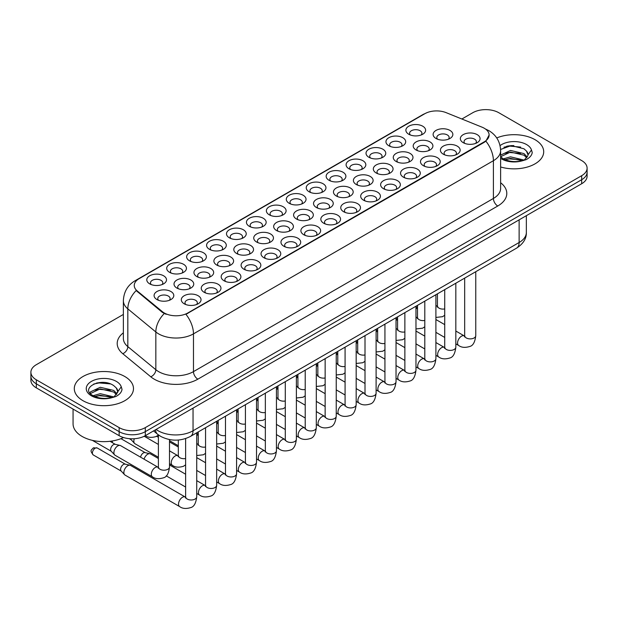 <?xml version="1.0" encoding="UTF-8"?>
<svg xmlns="http://www.w3.org/2000/svg" width="618" height="618" viewBox="0 0 618 618"><rect width="100%" height="100%" fill="white"/><g stroke="black" fill="none" stroke-linecap="round" stroke-linejoin="round"><path stroke-width="0.93" d="M229.394 237.822L229.394 237.822A9.865 5.693 180 0 1 229.394 229.765A9.865 5.693 180 0 1 243.345 229.765A9.865 5.693 180 0 1 243.345 237.822A9.865 5.693 180 0 1 229.394 237.822M241.731 238.579A6.165 3.561 0 0 0 242.534 236.818A6.165 3.561 0 0 0 240.734 234.299A6.165 3.561 0 0 0 234.013 233.527A6.165 3.561 0 0 0 230.205 236.818A6.165 3.561 0 0 0 231.016 238.579M209.463 249.324L209.463 249.324A9.865 5.693 180 0 1 209.463 241.275A9.865 5.693 180 0 1 223.415 241.275A9.865 5.693 180 0 1 223.415 249.324A9.865 5.693 180 0 1 209.463 249.324M221.8 250.081A6.165 3.561 0 0 0 222.604 248.32A6.165 3.561 0 0 0 220.804 245.802A6.165 3.561 0 0 0 214.083 245.029A6.165 3.561 0 0 0 210.274 248.32A6.165 3.561 0 0 0 211.086 250.081M189.533 260.835L189.533 260.835A9.865 5.693 180 0 1 189.533 252.777A9.865 5.693 180 0 1 203.484 252.777A9.865 5.693 180 0 1 203.484 260.835A9.865 5.693 180 0 1 189.533 260.835M201.87 261.592A6.165 3.561 0 0 0 202.673 259.83A6.165 3.561 0 0 0 200.865 257.312A6.165 3.561 0 0 0 194.152 256.54A6.165 3.561 0 0 0 190.344 259.83A6.165 3.561 0 0 0 191.155 261.592M249.324 226.312L249.324 226.312A9.865 5.693 180 0 1 249.324 218.262A9.865 5.693 180 0 1 263.276 218.262A9.865 5.693 180 0 1 263.276 226.312A9.865 5.693 180 0 1 249.324 226.312M261.661 227.069A6.165 3.561 0 0 0 262.465 225.307A6.165 3.561 0 0 0 260.665 222.789A6.165 3.561 0 0 0 253.944 222.016A6.165 3.561 0 0 0 250.136 225.307A6.165 3.561 0 0 0 250.947 227.069M269.263 214.809L269.263 214.809A9.865 5.693 180 0 1 269.263 206.752A9.865 5.693 180 0 1 283.206 206.752A9.865 5.693 180 0 1 283.206 214.809A9.865 5.693 180 0 1 269.263 214.809M281.592 215.558A6.165 3.561 0 0 0 282.403 213.797A6.165 3.561 0 0 0 280.595 211.286A6.165 3.561 0 0 0 273.874 210.514A6.165 3.561 0 0 0 270.066 213.797A6.165 3.561 0 0 0 270.877 215.558M169.602 272.345L169.602 272.345A9.865 5.693 180 0 1 169.602 264.288A9.865 5.693 180 0 1 183.554 264.288A9.865 5.693 180 0 1 183.554 272.345A9.865 5.693 180 0 1 169.602 272.345M181.931 273.094A6.165 3.561 0 0 0 182.743 271.333A6.165 3.561 0 0 0 180.935 268.822A6.165 3.561 0 0 0 174.222 268.05A6.165 3.561 0 0 0 170.413 271.333A6.165 3.561 0 0 0 171.217 273.094M289.193 203.299L289.193 203.299A9.865 5.693 180 0 1 289.193 195.242A9.865 5.693 180 0 1 303.144 195.242A9.865 5.693 180 0 1 303.144 203.299A9.865 5.693 180 0 1 289.193 203.299M301.522 204.056A6.165 3.561 0 0 0 302.333 202.295A6.165 3.561 0 0 0 300.526 199.776A6.165 3.561 0 0 0 293.805 199.004A6.165 3.561 0 0 0 290.004 202.295A6.165 3.561 0 0 0 290.808 204.056M309.124 191.789L309.124 191.789A9.865 5.693 180 0 1 309.124 183.739A9.865 5.693 180 0 1 323.075 183.739A9.865 5.693 180 0 1 323.075 191.789A9.865 5.693 180 0 1 309.124 191.789M321.453 192.546A6.165 3.561 0 0 0 322.264 190.784A6.165 3.561 0 0 0 320.456 188.266A6.165 3.561 0 0 0 313.735 187.493A6.165 3.561 0 0 0 309.935 190.784A6.165 3.561 0 0 0 310.738 192.546M329.054 180.286L329.054 180.286A9.865 5.693 180 0 1 329.054 172.229A9.865 5.693 180 0 1 343.005 172.229A9.865 5.693 180 0 1 343.005 180.286A9.865 5.693 180 0 1 329.054 180.286M341.383 181.043A6.165 3.561 0 0 0 342.194 179.274A6.165 3.561 0 0 0 340.387 176.763A6.165 3.561 0 0 0 333.666 175.991A6.165 3.561 0 0 0 329.865 179.274A6.165 3.561 0 0 0 330.669 181.043M348.985 168.776L348.985 168.776A9.865 5.693 180 0 1 348.985 160.726A9.865 5.693 180 0 1 362.936 160.726A9.865 5.693 180 0 1 362.936 168.776A9.865 5.693 180 0 1 348.985 168.776M361.314 169.533A6.165 3.561 0 0 0 362.125 167.772A6.165 3.561 0 0 0 360.317 165.253A6.165 3.561 0 0 0 353.604 164.481A6.165 3.561 0 0 0 349.796 167.772A6.165 3.561 0 0 0 350.599 169.533M368.915 157.273L368.915 157.273A9.865 5.693 180 0 1 368.915 149.216A9.865 5.693 180 0 1 382.866 149.216A9.865 5.693 180 0 1 382.866 157.273A9.865 5.693 180 0 1 368.915 157.273M381.252 158.023A6.165 3.561 0 0 0 382.055 156.261A6.165 3.561 0 0 0 380.248 153.743A6.165 3.561 0 0 0 373.535 152.978A6.165 3.561 0 0 0 369.726 156.261A6.165 3.561 0 0 0 370.537 158.023M388.846 145.763L388.846 145.763A9.865 5.693 180 0 1 388.846 137.706A9.865 5.693 180 0 1 402.797 137.706A9.865 5.693 180 0 1 402.797 145.763A9.865 5.693 180 0 1 388.846 145.763M401.182 146.52A6.165 3.561 0 0 0 401.986 144.759A6.165 3.561 0 0 0 400.178 142.24A6.165 3.561 0 0 0 393.465 141.468A6.165 3.561 0 0 0 389.657 144.759A6.165 3.561 0 0 0 390.468 146.52M408.776 134.253L408.776 134.253A9.865 5.693 180 0 1 408.776 126.203A9.865 5.693 180 0 1 422.727 126.203A9.865 5.693 180 0 1 422.727 134.253A9.865 5.693 180 0 1 408.776 134.253M421.113 135.01A6.165 3.561 0 0 0 421.916 133.249A6.165 3.561 0 0 0 420.116 130.73A6.165 3.561 0 0 0 413.396 129.958A6.165 3.561 0 0 0 409.587 133.249A6.165 3.561 0 0 0 410.398 135.01M149.672 283.847L149.672 283.847A9.865 5.693 180 0 1 149.672 275.798A9.865 5.693 180 0 1 163.623 275.798A9.865 5.693 180 0 1 163.623 283.847A9.865 5.693 180 0 1 149.672 283.847M162.001 284.604A6.165 3.561 0 0 0 162.812 282.843A6.165 3.561 0 0 0 161.004 280.325A6.165 3.561 0 0 0 154.284 279.552A6.165 3.561 0 0 0 150.483 282.843A6.165 3.561 0 0 0 151.286 284.604M296.486 219.019L296.486 219.019A9.865 5.693 180 0 1 296.486 210.962A9.865 5.693 180 0 1 310.437 210.962A9.865 5.693 180 0 1 310.437 219.019A9.865 5.693 180 0 1 296.486 219.019M308.822 219.776A6.165 3.561 0 0 0 309.626 218.015A6.165 3.561 0 0 0 307.826 215.497A6.165 3.561 0 0 0 301.105 214.724A6.165 3.561 0 0 0 297.297 218.015A6.165 3.561 0 0 0 298.108 219.776M236.694 253.542L236.694 253.542A9.865 5.693 180 0 1 236.694 245.485A9.865 5.693 180 0 1 250.645 245.485A9.865 5.693 180 0 1 250.645 253.542A9.865 5.693 180 0 1 236.694 253.542M249.023 254.299A6.165 3.561 0 0 0 249.834 252.538A6.165 3.561 0 0 0 248.027 250.02A6.165 3.561 0 0 0 241.314 249.247A6.165 3.561 0 0 0 237.505 252.538A6.165 3.561 0 0 0 238.316 254.299M216.763 265.052A9.865 5.693 180 0 1 216.763 265.045A9.865 5.693 180 0 1 216.763 256.995A9.865 5.693 180 0 1 230.715 256.995A9.865 5.693 180 0 1 230.715 265.045A9.865 5.693 180 0 1 216.763 265.052M229.093 265.802A6.165 3.561 0 0 0 229.904 264.041A6.165 3.561 0 0 0 228.096 261.522A6.165 3.561 0 0 0 221.375 260.75A6.165 3.561 0 0 0 217.575 264.041A6.165 3.561 0 0 0 218.378 265.802M196.833 276.555L196.833 276.555A9.865 5.693 180 0 1 196.833 268.506A9.865 5.693 180 0 1 210.784 268.506A9.865 5.693 180 0 1 210.784 276.555A9.865 5.693 180 0 1 196.833 276.555M209.162 277.312A6.165 3.561 0 0 0 209.973 275.551A6.165 3.561 0 0 0 208.166 273.032A6.165 3.561 0 0 0 201.445 272.26A6.165 3.561 0 0 0 197.644 275.551A6.165 3.561 0 0 0 198.448 277.312M256.624 242.032L256.624 242.032A9.865 5.693 180 0 1 256.624 233.983A9.865 5.693 180 0 1 270.576 233.983A9.865 5.693 180 0 1 270.576 242.032A9.865 5.693 180 0 1 256.624 242.032M268.961 242.789A6.165 3.561 0 0 0 269.765 241.028A6.165 3.561 0 0 0 267.957 238.509A6.165 3.561 0 0 0 261.244 237.737A6.165 3.561 0 0 0 257.436 241.028A6.165 3.561 0 0 0 258.247 242.789M276.555 230.529L276.555 230.529A9.865 5.693 180 0 1 276.555 222.472A9.865 5.693 180 0 1 290.506 222.472A9.865 5.693 180 0 1 290.506 230.529A9.865 5.693 180 0 1 276.555 230.529M288.892 231.279A6.165 3.561 0 0 0 289.695 229.517A6.165 3.561 0 0 0 287.895 227.007A6.165 3.561 0 0 0 281.175 226.234A6.165 3.561 0 0 0 277.366 229.517A6.165 3.561 0 0 0 278.177 231.279M176.903 288.065L176.903 288.065A9.865 5.693 180 0 1 176.903 280.008A9.865 5.693 180 0 1 190.854 280.008A9.865 5.693 180 0 1 190.854 288.065A9.865 5.693 180 0 1 176.903 288.065M189.232 288.815A6.165 3.561 0 0 0 190.043 287.053A6.165 3.561 0 0 0 188.235 284.543A6.165 3.561 0 0 0 181.514 283.77A6.165 3.561 0 0 0 177.714 287.053A6.165 3.561 0 0 0 178.517 288.815M316.416 207.509L316.416 207.509A9.865 5.693 180 0 1 316.416 199.459A9.865 5.693 180 0 1 330.367 199.459A9.865 5.693 180 0 1 330.367 207.509A9.865 5.693 180 0 1 316.416 207.509M328.753 208.266A6.165 3.561 0 0 0 329.556 206.505A6.165 3.561 0 0 0 327.756 203.986A6.165 3.561 0 0 0 321.036 203.214A6.165 3.561 0 0 0 317.227 206.505A6.165 3.561 0 0 0 318.038 208.266M336.354 196.006L336.354 196.006A9.865 5.693 180 0 1 336.354 187.949A9.865 5.693 180 0 1 350.298 187.949A9.865 5.693 180 0 1 350.298 196.006A9.865 5.693 180 0 1 336.354 196.006M348.683 196.763A6.165 3.561 0 0 0 349.494 195.002A6.165 3.561 0 0 0 347.687 192.484A6.165 3.561 0 0 0 340.966 191.711A6.165 3.561 0 0 0 337.158 195.002A6.165 3.561 0 0 0 337.969 196.763M356.285 184.496L356.285 184.496A9.865 5.693 180 0 1 356.285 176.447A9.865 5.693 180 0 1 370.236 176.447A9.865 5.693 180 0 1 370.236 184.496A9.865 5.693 180 0 1 356.285 184.496M368.614 185.253A6.165 3.561 0 0 0 369.425 183.492A6.165 3.561 0 0 0 367.617 180.974A6.165 3.561 0 0 0 360.897 180.201A6.165 3.561 0 0 0 357.096 183.492A6.165 3.561 0 0 0 357.899 185.253M376.215 172.994L376.215 172.994A9.865 5.693 180 0 1 376.215 164.936A9.865 5.693 180 0 1 390.167 164.936A9.865 5.693 180 0 1 390.167 172.994A9.865 5.693 180 0 1 376.215 172.994M388.544 173.743A6.165 3.561 0 0 0 389.355 171.982A6.165 3.561 0 0 0 387.548 169.463A6.165 3.561 0 0 0 380.827 168.699A6.165 3.561 0 0 0 377.026 171.982A6.165 3.561 0 0 0 377.83 173.743M396.146 161.483L396.146 161.483A9.865 5.693 180 0 1 396.146 153.426A9.865 5.693 180 0 1 410.097 153.426A9.865 5.693 180 0 1 410.097 161.483A9.865 5.693 180 0 1 396.146 161.483M408.475 162.24A6.165 3.561 0 0 0 409.286 160.479A6.165 3.561 0 0 0 407.478 157.961A6.165 3.561 0 0 0 400.758 157.188A6.165 3.561 0 0 0 396.957 160.479A6.165 3.561 0 0 0 397.76 162.24M416.076 149.973L416.076 149.973A9.865 5.693 180 0 1 416.076 141.924A9.865 5.693 180 0 1 430.028 141.924A9.865 5.693 180 0 1 430.028 149.973A9.865 5.693 180 0 1 416.076 149.973M428.405 150.73A6.165 3.561 0 0 0 429.216 148.969A6.165 3.561 0 0 0 427.409 146.451A6.165 3.561 0 0 0 420.696 145.678A6.165 3.561 0 0 0 416.887 148.969A6.165 3.561 0 0 0 417.691 150.73M436.007 138.471L436.007 138.471A9.865 5.693 180 0 1 436.007 130.413A9.865 5.693 180 0 1 449.958 130.413A9.865 5.693 180 0 1 449.958 138.471A9.865 5.693 180 0 1 436.007 138.471M448.344 139.228A6.165 3.561 0 0 0 449.147 137.459A6.165 3.561 0 0 0 447.339 134.948A6.165 3.561 0 0 0 440.626 134.176A6.165 3.561 0 0 0 436.818 137.459A6.165 3.561 0 0 0 437.629 139.228M156.972 299.568L156.972 299.568A9.865 5.693 180 0 1 156.972 291.518A9.865 5.693 180 0 1 170.916 291.518A9.865 5.693 180 0 1 170.916 299.568A9.865 5.693 180 0 1 156.972 299.568M169.301 300.325A6.165 3.561 0 0 0 170.112 298.564A6.165 3.561 0 0 0 168.305 296.045A6.165 3.561 0 0 0 161.584 295.273A6.165 3.561 0 0 0 157.775 298.564A6.165 3.561 0 0 0 158.587 300.325M323.716 223.229L323.716 223.229A9.865 5.693 180 0 1 323.716 215.18A9.865 5.693 180 0 1 337.667 215.18A9.865 5.693 180 0 1 337.667 223.229A9.865 5.693 180 0 1 323.716 223.229M336.053 223.986A6.165 3.561 0 0 0 336.856 222.225A6.165 3.561 0 0 0 335.049 219.707A6.165 3.561 0 0 0 328.336 218.934A6.165 3.561 0 0 0 324.527 222.225A6.165 3.561 0 0 0 325.338 223.986M303.786 234.74L303.786 234.74A9.865 5.693 180 0 1 303.786 226.682A9.865 5.693 180 0 1 317.737 226.682A9.865 5.693 180 0 1 317.737 234.74A9.865 5.693 180 0 1 303.786 234.74M316.115 235.497A6.165 3.561 0 0 0 316.926 233.735A6.165 3.561 0 0 0 315.118 231.217A6.165 3.561 0 0 0 308.405 230.444A6.165 3.561 0 0 0 304.597 233.735A6.165 3.561 0 0 0 305.408 235.497M263.925 257.752L263.925 257.752A9.865 5.693 180 0 1 263.925 249.703A9.865 5.693 180 0 1 277.876 249.703A9.865 5.693 180 0 1 277.876 257.752A9.865 5.693 180 0 1 263.925 257.752M276.254 258.509A6.165 3.561 0 0 0 277.065 256.748A6.165 3.561 0 0 0 275.257 254.23A6.165 3.561 0 0 0 268.536 253.457A6.165 3.561 0 0 0 264.736 256.748A6.165 3.561 0 0 0 265.539 258.509M243.994 269.263L243.994 269.263A9.865 5.693 180 0 1 243.994 261.205A9.865 5.693 180 0 1 257.945 261.205A9.865 5.693 180 0 1 257.945 269.263A9.865 5.693 180 0 1 243.994 269.263M256.323 270.02A6.165 3.561 0 0 0 257.134 268.258A6.165 3.561 0 0 0 255.327 265.74A6.165 3.561 0 0 0 248.606 264.967A6.165 3.561 0 0 0 244.805 268.258A6.165 3.561 0 0 0 245.609 270.02M224.064 280.773L224.064 280.773A9.865 5.693 180 0 1 224.064 272.716A9.865 5.693 180 0 1 238.007 272.716A9.865 5.693 180 0 1 238.007 280.773A9.865 5.693 180 0 1 224.064 280.773M236.393 281.522A6.165 3.561 0 0 0 237.204 279.761A6.165 3.561 0 0 0 235.396 277.243A6.165 3.561 0 0 0 228.675 276.478A6.165 3.561 0 0 0 224.867 279.761A6.165 3.561 0 0 0 225.678 281.522M204.133 292.275L204.133 292.275A9.865 5.693 180 0 1 204.133 284.226A9.865 5.693 180 0 1 218.077 284.226A9.865 5.693 180 0 1 218.077 292.275A9.865 5.693 180 0 1 204.133 292.275M216.462 293.032A6.165 3.561 0 0 0 217.273 291.271A6.165 3.561 0 0 0 215.466 288.753A6.165 3.561 0 0 0 208.745 287.98A6.165 3.561 0 0 0 204.937 291.271A6.165 3.561 0 0 0 205.748 293.032M283.855 246.25L283.855 246.25A9.865 5.693 180 0 1 283.855 238.193A9.865 5.693 180 0 1 297.806 238.193A9.865 5.693 180 0 1 297.806 246.25A9.865 5.693 180 0 1 283.855 246.25M296.184 246.999A6.165 3.561 0 0 0 296.995 245.238A6.165 3.561 0 0 0 295.188 242.727A6.165 3.561 0 0 0 288.467 241.955A6.165 3.561 0 0 0 284.666 245.238A6.165 3.561 0 0 0 285.47 246.999M343.647 211.727L343.647 211.727A9.865 5.693 180 0 1 343.647 203.67A9.865 5.693 180 0 1 357.598 203.67A9.865 5.693 180 0 1 357.598 211.727A9.865 5.693 180 0 1 343.647 211.727M355.983 212.484A6.165 3.561 0 0 0 356.787 210.723A6.165 3.561 0 0 0 354.987 208.204A6.165 3.561 0 0 0 348.266 207.432A6.165 3.561 0 0 0 344.458 210.723A6.165 3.561 0 0 0 345.269 212.484M363.577 200.217L363.577 200.217A9.865 5.693 180 0 1 363.577 192.167A9.865 5.693 180 0 1 377.528 192.167A9.865 5.693 180 0 1 377.528 200.217A9.865 5.693 180 0 1 363.577 200.217M375.914 200.974A6.165 3.561 0 0 0 376.717 199.212A6.165 3.561 0 0 0 374.917 196.694A6.165 3.561 0 0 0 368.197 195.921A6.165 3.561 0 0 0 364.388 199.212A6.165 3.561 0 0 0 365.199 200.974M383.515 188.714A9.865 5.693 180 0 1 383.508 188.714A9.865 5.693 180 0 1 383.515 180.657A9.865 5.693 180 0 1 397.459 180.657A9.865 5.693 180 0 1 397.459 188.714A9.865 5.693 180 0 1 383.515 188.714M395.844 189.463A6.165 3.561 0 0 0 396.656 187.702A6.165 3.561 0 0 0 394.848 185.184A6.165 3.561 0 0 0 388.127 184.419A6.165 3.561 0 0 0 384.319 187.702A6.165 3.561 0 0 0 385.13 189.463M403.446 177.204L403.446 177.204A9.865 5.693 180 0 1 403.446 169.147A9.865 5.693 180 0 1 417.389 169.147A9.865 5.693 180 0 1 417.389 177.204A9.865 5.693 180 0 1 403.446 177.204M415.775 177.961A6.165 3.561 0 0 0 416.586 176.2A6.165 3.561 0 0 0 414.778 173.681A6.165 3.561 0 0 0 408.058 172.909A6.165 3.561 0 0 0 404.249 176.2A6.165 3.561 0 0 0 405.06 177.961M423.376 165.694L423.376 165.694A9.865 5.693 180 0 1 423.376 157.644A9.865 5.693 180 0 1 437.328 157.644A9.865 5.693 180 0 1 437.328 165.694A9.865 5.693 180 0 1 423.376 165.694M435.705 166.451A6.165 3.561 0 0 0 436.517 164.689A6.165 3.561 0 0 0 434.709 162.171A6.165 3.561 0 0 0 427.988 161.398A6.165 3.561 0 0 0 424.187 164.689A6.165 3.561 0 0 0 424.991 166.451M443.307 154.191L443.307 154.191A9.865 5.693 180 0 1 443.307 146.134A9.865 5.693 180 0 1 457.258 146.134A9.865 5.693 180 0 1 457.258 154.191A9.865 5.693 180 0 1 443.307 154.191M455.636 154.948A6.165 3.561 0 0 0 456.447 153.179A6.165 3.561 0 0 0 454.639 150.668A6.165 3.561 0 0 0 447.919 149.896A6.165 3.561 0 0 0 444.118 153.179A6.165 3.561 0 0 0 444.921 154.948M463.237 142.681L463.237 142.681A9.865 5.693 180 0 1 463.237 134.631A9.865 5.693 180 0 1 477.189 134.631A9.865 5.693 180 0 1 477.189 142.681A9.865 5.693 180 0 1 463.237 142.681M475.566 143.438A6.165 3.561 0 0 0 476.378 141.677A6.165 3.561 0 0 0 474.57 139.158A6.165 3.561 0 0 0 467.849 138.386A6.165 3.561 0 0 0 464.048 141.677A6.165 3.561 0 0 0 464.852 143.438M184.195 303.786L184.195 303.786A9.865 5.693 180 0 1 184.195 295.728A9.865 5.693 180 0 1 198.146 295.728A9.865 5.693 180 0 1 198.146 303.786A9.865 5.693 180 0 1 184.195 303.786M196.532 304.535A6.165 3.561 0 0 0 197.335 302.774A6.165 3.561 0 0 0 195.535 300.263A6.165 3.561 0 0 0 188.814 299.491A6.165 3.561 0 0 0 185.006 302.774A6.165 3.561 0 0 0 185.817 304.535M482.025 127.161A16.647 9.61 180 0 1 484.249 128.235A16.647 9.61 180 0 1 489.124 135.033A16.647 9.61 180 0 1 484.249 141.823L187.81 312.978A16.647 9.61 180 0 1 162.403 311.688L137.266 290.97A16.647 9.61 180 0 1 134.253 285.454A16.647 9.61 180 0 1 139.135 278.656L424.813 113.72A16.647 9.61 180 0 1 446.126 112.646L482.025 127.161M535.034 139.691A29.594 17.088 0 0 0 496.741 137.938A29.594 17.088 0 0 1 535.034 139.691A29.594 17.088 0 0 1 543.701 151.765A29.594 17.088 0 0 0 535.034 139.691M124.813 376.524A29.594 17.088 0 0 0 92.561 372.824A29.594 17.088 0 0 0 74.299 388.606A29.594 17.088 0 0 0 82.966 400.688A29.594 17.088 0 0 0 115.211 404.396A29.594 17.088 0 0 0 133.48 388.606A29.594 17.088 0 0 0 124.813 376.524A29.594 17.088 0 0 0 92.561 372.824A29.594 17.088 0 0 0 74.299 388.606A29.594 17.088 0 0 0 82.966 400.688A29.594 17.088 0 0 0 115.211 404.396A29.594 17.088 0 0 0 133.48 388.606A29.594 17.088 0 0 0 124.813 376.524M489.124 135.033L485.864 141.151L484.249 142.318L185.933 314.315A21.576 12.46 60 0 1 193.473 333.867A24.658 14.237 180 0 1 158.602 333.867A24.658 14.237 180 0 1 155.836 331.966L127.826 308.869A24.658 14.237 180 0 1 123.368 300.703L123.368 338.455A24.658 14.237 0 0 0 127.826 346.628L155.836 369.719A24.658 14.237 0 0 0 158.602 371.619A24.658 14.237 0 0 0 193.473 371.619L493.403 198.455A24.658 14.237 0 0 0 500.626 188.39L500.626 150.637A24.658 14.237 180 0 1 493.403 160.703A21.576 12.46 -120 0 0 485.864 141.151M123.368 314.438L36.315 364.697A18.494 10.676 0 0 0 30.9 372.252L30.9 380.302A18.494 10.676 0 0 0 36.315 387.857L119.143 435.675L119.143 431.65A18.494 10.676 0 0 0 145.3 431.65L581.685 179.707A18.494 10.676 0 0 0 587.1 172.159A18.494 10.676 0 0 1 581.685 179.707L145.3 431.65A18.494 10.676 0 0 1 119.143 431.65L36.315 383.824L119.143 431.65L119.143 427.617A18.494 10.676 0 0 0 145.3 427.617L581.685 175.682A18.494 10.676 0 0 0 587.1 168.127A18.494 10.676 0 0 0 581.685 160.58L498.857 112.754A18.494 10.676 0 0 0 472.7 112.754L461.87 119.011M30.9 376.277A18.494 10.676 0 0 0 36.315 383.824A18.494 10.676 0 0 1 30.9 376.277M166.142 314.315L162.403 312.422L136.145 290.56A21.576 14.43 129.5 0 0 127.826 308.869L127.826 346.628A6.165 4.125 -50.5 0 1 122.781 353.705A30.823 17.798 180 0 1 123.368 332.816M500.626 166.976A29.594 17.088 0 0 0 543.701 151.765A29.594 17.088 0 0 1 500.626 166.976M30.9 372.252A18.494 10.676 0 0 0 36.315 379.8L119.143 427.617M103.554 382.426A24.658 14.237 0 0 0 96.447 383.09M513.774 145.585A24.658 14.237 0 0 0 506.667 146.25M119.143 435.675A18.494 10.676 0 0 0 145.3 435.675L581.685 183.731A18.494 10.676 0 0 0 587.1 176.184L587.1 168.127M196.725 432.809L196.725 496.779C195.96 503.222 193.967 506.822 190.738 507.579C186.149 509 182.464 508.676 179.683 506.621L125.014 475.057A5.547 3.206 -60 0 1 124.566 474.701A5.547 3.206 -60 0 1 123.863 472.523A5.547 3.206 -60 0 1 127.787 465.725A5.547 3.206 -60 0 1 130.027 465.238A5.547 3.206 -60 0 1 130.56 465.447L185.609 497.212M124.566 474.701L121.105 470.947A4.009 2.317 -60 0 1 120.595 469.371A4.009 2.317 -60 0 1 123.43 464.466A4.009 2.317 -60 0 1 125.045 464.118L130.027 465.238M113.897 452.7A5.547 3.206 -60 0 1 117.822 445.902A5.547 3.206 -60 0 1 120.062 445.423A5.547 3.206 -60 0 1 120.595 445.632L157.999 467.223A5.547 3.206 -60 0 0 155.473 467.37A5.547 3.206 -60 0 0 155.226 467.502A5.547 3.206 -60 0 0 151.603 472.391A5.547 3.206 -60 0 0 152.453 476.833L115.048 455.242A5.547 3.206 -60 0 1 114.6 454.879A5.547 3.206 -60 0 1 113.897 452.7M114.6 454.879L111.132 451.132A4.009 2.317 -60 0 1 110.63 449.556A4.009 2.317 -60 0 1 113.465 444.643A4.009 2.317 -60 0 1 115.079 444.296L120.062 445.423M144.071 459.182A5.547 3.206 -60 0 1 147.717 454.215A5.547 3.206 -60 0 1 149.958 453.736A5.547 3.206 -60 0 1 150.491 453.944L158.393 458.502M140.587 457.173A4.009 2.317 -60 0 1 143.361 452.955A4.009 2.317 -60 0 1 144.975 452.608L149.958 453.736M169.494 442.179A5.547 3.206 -60 0 1 169.888 442.225A5.547 3.206 -60 0 1 170.421 442.434L178.324 446.999M158.393 457.25L134.979 443.732A5.547 3.206 -60 0 1 134.531 443.376A5.547 3.206 -60 0 1 133.828 441.19A5.547 3.206 -60 0 1 134.315 438.734M134.531 443.376L131.07 439.622A4.009 2.317 -60 0 1 130.637 438.765M500.626 156.748L502.944 158.617C508.336 161.545 514.709 162.287 522.063 160.858L525.98 159.714C529.742 157.783 531.835 155.373 532.245 152.484L531.472 149.981L528.05 154.786A13.936 8.049 0 0 0 526.474 151.07L523.979 148.799L511.287 145.57L500.595 149.463M527.842 155.744L524.435 159.853M503.353 158.857L510.507 156.841L524.11 160.085M520.518 159.823L509.41 158.872L504.999 159.668L510.507 158.432L522.565 160.75M500.626 155.11L510.507 150.444L523.964 153.588L527.208 156.964M500.626 156.709L510.507 152.043L523.964 155.188L526.667 157.721M526.474 151.07L528.042 154.979M503.948 147.192L509.41 146.08L520.657 147.076M504.976 153.279L509.41 152.476L520.518 153.426M73.063 409.07L73.063 423.848A30.823 17.798 0 0 0 82.094 436.432A30.823 17.798 0 0 0 123.546 437.552M117.621 392.584L117.822 391.627A13.936 8.049 0 0 0 116.254 387.911L113.758 385.64C100.912 376.547 79.506 388.413 92.715 395.458C98.115 398.386 104.488 399.128 111.843 397.698L115.759 396.555C119.521 394.624 121.607 392.214 122.024 389.325L121.252 386.822L114.214 396.694M93.133 395.698L100.278 393.674L113.89 396.926M110.29 396.663L99.181 395.705L94.77 396.509L100.278 395.273L112.345 397.59M90.004 393.118L90.429 391.905L100.278 387.285L113.743 390.429L116.98 393.805M90.39 393.573L100.278 388.884L113.743 392.028L116.447 394.562M116.254 387.911L117.814 391.82M93.72 384.033L99.181 382.921L110.429 383.917M94.755 390.12L99.181 389.317L110.29 390.267M187.81 312.978L187.81 313.473M162.403 311.688L162.403 312.422M137.266 290.97L137.266 291.696M484.249 141.823L484.249 142.318M197.837 379.174A6.165 3.561 60 0 1 193.473 371.619L193.473 333.867L493.403 160.703L493.403 198.455A6.165 3.561 60 0 0 497.76 206.01L197.837 379.174A30.823 17.798 180 0 1 154.237 379.174A30.823 17.798 180 0 1 150.784 376.795L122.781 353.705M500.626 150.637C500.209 141.769 496.316 135.118 488.938 130.692L485.825 129.17A21.576 10.104 112 0 0 485.532 129.069M137.296 279.915A21.576 12.46 -120 0 0 135.064 280.757C127.687 285.192 123.785 291.835 123.368 300.703M135.064 280.757L422.998 114.523A21.576 12.46 60 0 1 424.636 113.828M164.241 313.565A21.576 14.43 129.5 0 0 155.836 331.966L155.836 369.719A6.165 4.125 -50.5 0 1 150.784 376.795M500.626 182.743A30.823 17.798 180 0 1 497.76 206.01M145.3 427.617L145.3 435.675M581.685 175.682L581.685 183.731M36.315 379.8L36.315 387.857M156.122 429.433A24.658 14.237 0 0 0 158.162 430.769A24.658 14.237 0 0 0 193.04 430.769L519.128 242.503A24.658 14.237 0 0 0 526.351 232.438C526.528 238.556 523.268 243.793 516.571 248.15L190.483 436.408A12.329 7.122 60 0 0 193.04 430.769L193.04 408.112M519.128 219.853L519.128 242.503A12.329 7.122 60 0 1 516.571 248.15M155.45 429.819A12.329 8.25 129.5 0 0 157.66 434.3L153.55 430.916M95.218 448.181A4.009 2.317 -60 0 1 97.227 447.98L93.218 447.98A4.009 2.317 60 0 1 95.218 448.181A4.009 2.317 -60 0 0 92.607 451.712A4.009 2.317 -60 0 0 93.218 454.925L121.244 471.101M196.725 496.779A5.547 3.206 180 0 1 194.84 499.182A5.547 3.206 180 0 1 187.246 499.05A5.547 3.206 180 0 1 185.624 496.779L185.446 497.984L185.941 497.567M179.683 506.621A5.547 3.206 -60 0 1 178.826 502.179A5.547 3.206 -60 0 1 182.457 497.289A5.547 3.206 -60 0 1 182.704 497.15A5.547 3.206 -60 0 1 185.23 497.011M169.494 439.583L169.494 466.999A5.547 3.206 180 0 1 167.617 469.402A5.547 3.206 180 0 1 160.023 469.263A5.547 3.206 180 0 1 158.393 466.999L158.393 434.879M216.655 421.306L216.655 485.277A5.547 3.206 180 0 1 214.77 487.679A5.547 3.206 180 0 1 207.184 487.54A5.547 3.206 180 0 1 205.555 485.277L205.377 486.474L205.871 486.065M216.655 485.277C215.891 491.719 213.898 495.319 210.668 496.069C206.088 497.49 202.403 497.173 199.614 495.111A5.547 3.206 -60 0 1 198.764 490.669A5.547 3.206 -60 0 1 202.387 485.779A5.547 3.206 -60 0 1 202.634 485.648A5.547 3.206 -60 0 1 205.161 485.501L205.539 485.702M112.569 442.774A4.009 2.317 -60 0 1 112.368 440.958M236.586 409.796L236.586 473.767A5.547 3.206 180 0 1 234.709 476.169A5.547 3.206 180 0 1 227.115 476.03A5.547 3.206 180 0 1 225.485 473.767L225.307 474.964L225.802 474.554M236.586 473.767C235.821 480.209 233.828 483.809 230.599 484.566C226.018 485.98 222.333 485.663 219.544 483.608A5.547 3.206 -60 0 1 218.695 479.159A5.547 3.206 -60 0 1 222.318 474.269A5.547 3.206 -60 0 1 222.565 474.137A5.547 3.206 -60 0 1 225.091 473.998L225.47 474.199M256.516 398.293L256.516 462.264A5.547 3.206 180 0 1 254.639 464.666A5.547 3.206 180 0 1 247.046 464.527A5.547 3.206 180 0 1 245.416 462.264L245.238 463.461L245.74 463.052M256.516 462.264C255.752 468.707 253.759 472.306 250.529 473.056C245.949 474.477 242.264 474.153 239.475 472.098A5.547 3.206 -60 0 1 238.625 467.656A5.547 3.206 -60 0 1 242.248 462.766A5.547 3.206 -60 0 1 242.495 462.627A5.547 3.206 -60 0 1 245.022 462.488L245.4 462.689M276.447 386.783L276.447 450.754A5.547 3.206 180 0 1 274.57 453.156A5.547 3.206 180 0 1 266.976 453.017A5.547 3.206 180 0 1 265.346 450.754L265.168 451.951L265.67 451.542M276.447 450.754C275.69 457.196 273.689 460.796 270.46 461.553C265.879 462.967 262.194 462.65 259.406 460.595A5.547 3.206 -60 0 1 258.556 456.146A5.547 3.206 -60 0 1 262.179 451.256A5.547 3.206 -60 0 1 262.426 451.125A5.547 3.206 -60 0 1 264.952 450.985L265.331 451.179M185.624 458.533A5.547 3.206 180 0 1 179.954 457.753A5.547 3.206 180 0 1 178.324 455.489L178.324 440.039M169.494 463.662L172.383 465.331A5.547 3.206 -60 0 1 171.534 460.881A5.547 3.206 -60 0 1 175.157 455.991A5.547 3.206 -60 0 1 175.404 455.86A5.547 3.206 -60 0 1 177.93 455.721L169.494 450.846M205.555 447.023A5.547 3.206 180 0 1 199.884 446.25A5.547 3.206 180 0 1 198.254 443.979L198.254 431.928M196.725 443.956A5.547 3.206 -60 0 1 197.86 444.211L196.725 443.554M225.485 435.512A5.547 3.206 180 0 1 219.815 434.74A5.547 3.206 180 0 1 218.193 432.476L218.193 420.418M216.655 432.445A5.547 3.206 -60 0 1 217.791 432.7L216.655 432.044M531.472 149.981A17.636 10.182 0 0 0 526.582 144.566A17.636 10.182 0 0 0 500.062 145.616M500.626 158.332A17.636 10.182 0 0 0 501.638 158.965A17.636 10.182 0 0 0 522.063 160.858M121.252 386.822A17.636 10.182 0 0 0 116.362 381.406A17.636 10.182 0 0 0 91.418 381.406A17.636 10.182 0 0 0 91.418 395.806A17.636 10.182 0 0 0 111.843 397.698M245.416 424.01A5.547 3.206 180 0 1 239.745 423.23A5.547 3.206 180 0 1 238.123 420.966L238.123 408.907M236.586 420.943A5.547 3.206 -60 0 1 237.721 421.198L236.586 420.541M296.377 375.273L296.377 439.243A5.547 3.206 180 0 1 294.5 441.646A5.547 3.206 180 0 1 286.906 441.515A5.547 3.206 180 0 1 285.284 439.243L285.107 440.441L285.601 440.031M296.377 439.243C295.62 445.686 293.62 449.286 290.39 450.043C285.81 451.464 282.125 451.14 279.336 449.085A5.547 3.206 -60 0 1 278.486 444.636A5.547 3.206 -60 0 1 282.109 439.746A5.547 3.206 -60 0 1 282.356 439.614A5.547 3.206 -60 0 1 284.883 439.475L285.261 439.676M316.308 363.77L316.308 427.741A5.547 3.206 180 0 1 314.431 430.143A5.547 3.206 180 0 1 306.837 430.004A5.547 3.206 180 0 1 305.215 427.741L305.037 428.938L305.531 428.529M316.308 427.741C315.551 434.184 313.55 437.783 310.321 438.533C305.74 439.954 302.055 439.637 299.266 437.575A5.547 3.206 -60 0 1 298.417 433.133A5.547 3.206 -60 0 1 302.04 428.243A5.547 3.206 -60 0 1 302.287 428.112A5.547 3.206 -60 0 1 304.813 427.965L305.199 428.166M336.238 352.26L336.238 416.231A5.547 3.206 180 0 1 334.361 418.633A5.547 3.206 180 0 1 326.767 418.494A5.547 3.206 180 0 1 325.145 416.231L324.968 417.428L325.462 417.019M336.238 416.231C335.481 422.673 333.488 426.273 330.251 427.03C325.671 428.444 321.986 428.127 319.197 426.072A5.547 3.206 -60 0 1 318.347 421.623A5.547 3.206 -60 0 1 321.97 416.733A5.547 3.206 -60 0 1 322.217 416.602A5.547 3.206 -60 0 1 324.751 416.462L325.13 416.663M356.169 340.75L356.169 404.72A5.547 3.206 180 0 1 354.292 407.131A5.547 3.206 180 0 1 346.698 406.992A5.547 3.206 180 0 1 345.076 404.72L344.898 405.926L345.392 405.508M356.169 404.72C355.412 411.171 353.419 414.763 350.19 415.52C345.601 416.941 341.916 416.617 339.127 414.562A5.547 3.206 -60 0 1 338.278 410.12A5.547 3.206 -60 0 1 341.909 405.23A5.547 3.206 -60 0 1 342.148 405.091A5.547 3.206 -60 0 1 344.682 404.952L345.06 405.153M265.346 412.5A5.547 3.206 180 0 1 259.676 411.727A5.547 3.206 180 0 1 258.054 409.464L258.054 397.405M256.516 409.433A5.547 3.206 -60 0 1 257.66 409.688L256.516 409.031M285.284 400.997A5.547 3.206 180 0 1 279.606 400.217A5.547 3.206 180 0 1 277.984 397.953L277.984 385.895M276.447 397.922A5.547 3.206 -60 0 1 277.59 398.185L276.447 397.521M305.215 389.487A5.547 3.206 180 0 1 299.537 388.714A5.547 3.206 180 0 1 297.915 386.443L297.915 374.392M296.377 386.42A5.547 3.206 -60 0 1 297.521 386.675L296.377 386.018M325.145 377.977A5.547 3.206 180 0 1 319.475 377.204A5.547 3.206 180 0 1 317.845 374.941L317.845 362.882M316.308 374.91A5.547 3.206 -60 0 1 317.451 375.165L316.308 374.508M376.107 329.247L376.107 393.218A5.547 3.206 180 0 1 374.222 395.62A5.547 3.206 180 0 1 366.628 395.481A5.547 3.206 180 0 1 365.006 393.218L364.829 394.415L365.323 394.006M376.107 393.218C375.342 399.661 373.349 403.26 370.12 404.017C365.532 405.431 361.847 405.114 359.066 403.06A5.547 3.206 -60 0 1 358.208 398.61A5.547 3.206 -60 0 1 361.839 393.72A5.547 3.206 -60 0 1 362.086 393.589A5.547 3.206 -60 0 1 364.612 393.442L364.991 393.643M396.038 317.737L396.038 381.708A5.547 3.206 180 0 1 394.153 384.11A5.547 3.206 180 0 1 386.567 383.971A5.547 3.206 180 0 1 384.937 381.708L384.759 382.905L385.253 382.496M396.038 381.708C395.273 388.15 393.28 391.75 390.051 392.507C385.47 393.929 381.777 393.604 378.996 391.549A5.547 3.206 -60 0 1 378.146 387.1A5.547 3.206 -60 0 1 381.769 382.21A5.547 3.206 -60 0 1 382.017 382.079A5.547 3.206 -60 0 1 384.543 381.939L384.921 382.14M415.968 306.234L415.968 370.205A5.547 3.206 180 0 1 414.091 372.608A5.547 3.206 180 0 1 406.497 372.469A5.547 3.206 180 0 1 404.867 370.205L404.69 371.403L405.184 370.993M415.968 370.205C415.203 376.648 413.21 380.248 409.981 380.997C405.4 382.418 401.715 382.102 398.927 380.039A5.547 3.206 -60 0 1 398.077 375.597A5.547 3.206 -60 0 1 401.7 370.707A5.547 3.206 -60 0 1 401.947 370.576A5.547 3.206 -60 0 1 404.473 370.429L404.852 370.63M435.899 294.724L435.899 358.695A5.547 3.206 180 0 1 434.021 361.097A5.547 3.206 180 0 1 426.428 360.958A5.547 3.206 180 0 1 424.798 358.695L424.62 359.892L425.122 359.483M435.899 358.695C435.134 365.138 433.141 368.737 429.912 369.494C425.331 370.908 421.646 370.591 418.857 368.537A5.547 3.206 -60 0 1 418.007 364.087A5.547 3.206 -60 0 1 421.63 359.197A5.547 3.206 -60 0 1 421.878 359.066A5.547 3.206 -60 0 1 424.404 358.927L424.782 359.128M455.829 283.214L455.829 347.185A5.547 3.206 180 0 1 453.952 349.587A5.547 3.206 180 0 1 446.358 349.456A5.547 3.206 180 0 1 444.728 347.185L444.551 348.39L445.053 347.973M455.829 347.185C455.072 353.627 453.071 357.227 449.842 357.984C445.261 359.406 441.576 359.081 438.788 357.026A5.547 3.206 -60 0 1 437.938 352.584A5.547 3.206 -60 0 1 441.561 347.695A5.547 3.206 -60 0 1 441.808 347.555A5.547 3.206 -60 0 1 444.334 347.416L444.713 347.617M475.76 271.711L475.76 335.682A5.547 3.206 180 0 1 473.882 338.085A5.547 3.206 180 0 1 466.289 337.946A5.547 3.206 180 0 1 464.666 335.682L464.489 336.88L464.983 336.47M475.76 335.682C475.003 342.125 473.002 345.725 469.773 346.474C465.192 347.895 461.507 347.579 458.718 345.516A5.547 3.206 -60 0 1 457.868 341.074A5.547 3.206 -60 0 1 461.491 336.184A5.547 3.206 -60 0 1 461.739 336.053A5.547 3.206 -60 0 1 464.265 335.906L464.643 336.107M345.076 366.474A5.547 3.206 180 0 1 339.406 365.694A5.547 3.206 180 0 1 337.776 363.43L337.776 351.372M336.238 363.399A5.547 3.206 -60 0 1 337.382 363.662L336.238 363.005M365.006 354.964A5.547 3.206 180 0 1 359.336 354.191A5.547 3.206 180 0 1 357.706 351.928L357.706 339.869M356.169 351.897A5.547 3.206 -60 0 1 357.312 352.152L356.169 351.495M384.937 343.454A5.547 3.206 180 0 1 379.267 342.681A5.547 3.206 180 0 1 377.637 340.418L377.637 328.359M376.107 340.387A5.547 3.206 -60 0 1 377.243 340.649L376.107 339.985M404.867 331.951A5.547 3.206 180 0 1 399.197 331.178A5.547 3.206 180 0 1 397.575 328.907L397.575 316.849M396.038 328.884A5.547 3.206 -60 0 1 397.173 329.139L396.038 328.482M424.798 320.441A5.547 3.206 180 0 1 419.128 319.668A5.547 3.206 180 0 1 417.505 317.405L417.505 305.346M415.968 317.374A5.547 3.206 -60 0 1 417.104 317.629L415.968 316.972M444.728 308.938A5.547 3.206 180 0 1 439.058 308.158A5.547 3.206 180 0 1 437.436 305.895L437.436 293.836M435.899 305.864A5.547 3.206 -60 0 1 437.042 306.126L435.899 305.462M422.998 114.523L426.953 112.677M190.483 436.408C180.564 441.399 170.638 441.399 160.719 436.408L157.66 434.3M526.351 232.438L526.351 215.682M185.624 438.579L185.624 496.779M97.227 447.98L125.253 464.164M93.218 454.925C89.587 450.136 91.225 450.414 93.218 447.98M152.453 476.833C155.188 478.888 158.872 479.205 163.507 477.791C166.736 477.042 168.729 473.442 169.494 466.999M92.329 440.34L111.279 451.287M158.71 467.787L158.216 468.197L158.393 466.999M109.996 441.291L115.288 444.342M145.153 435.543C147.887 437.59 151.572 437.915 156.207 436.501L158.393 435.064M199.614 495.111L196.725 493.45M185.624 487.038L166.234 475.845M205.555 427.71L205.555 485.277M205.161 485.501L196.725 480.634M185.624 474.222L169.494 464.914M120.95 438.664L145.184 452.654M112.043 442.473L111.325 441.121M219.544 483.608L216.655 481.94M205.555 475.536L196.725 470.429M169.494 442.14L169.888 442.225M225.485 416.208L225.485 473.767M225.091 473.998L216.655 469.124M205.555 462.72L196.725 457.621M156.663 436.269L158.393 437.266M239.475 472.098L236.586 470.429M225.485 464.025L216.655 458.927M245.416 404.697L245.416 462.264M245.022 462.488L236.586 457.621M225.485 451.21L216.655 446.111M198.254 435.489L196.725 434.601M259.406 460.595L256.516 458.927M245.416 452.515L236.586 447.417M265.346 393.187L265.346 450.754M264.952 450.985L256.516 446.111M245.416 439.707L236.586 434.601M218.193 423.979L216.655 423.098M172.383 465.331C175.118 467.378 178.803 467.695 183.438 466.289L185.624 464.844M129.286 438.664L131.209 439.777M178.648 456.277L178.146 456.687L178.324 455.489M158.393 444.442L144.218 436.254M196.725 455.528L203.368 454.778L205.555 453.342M178.324 445.748L169.494 440.649M198.579 444.767L198.077 445.184L198.254 443.979M216.655 444.018L223.299 443.268L225.485 441.831M198.254 434.238L196.725 433.349M218.509 433.264L218.015 433.674L218.193 432.476M238.108 421.399L237.721 421.198M236.586 432.507L243.229 431.766L245.416 430.321M218.193 422.735L216.655 421.847M238.44 421.754L237.945 422.164L238.123 420.966M279.336 449.085L276.447 447.417M265.346 441.013L256.516 435.906M285.284 381.685L285.284 439.243M284.883 439.475L276.447 434.601M265.346 428.197L256.516 423.098M238.123 412.476L236.586 411.588M299.266 437.575L296.377 435.906M285.284 429.502L276.447 424.404M305.215 370.174L305.215 427.741M304.813 427.965L296.377 423.098M285.284 416.686L276.447 411.588M258.054 400.966L256.516 400.078M319.197 426.072L316.308 424.404M305.215 417.992L296.377 412.894M325.145 358.664L325.145 416.231M324.751 416.462L316.308 411.588M305.215 405.184L296.377 400.078M277.984 389.464L276.447 388.575M339.127 414.562L336.238 412.894M325.145 406.49L316.308 401.391M345.076 347.161L345.076 404.72M344.682 404.952L336.238 400.078M325.145 393.674L316.308 388.575M297.915 377.953L296.377 377.065M256.516 421.005L263.16 420.255L265.346 418.819M238.123 411.225L236.586 410.337M258.37 410.252L257.876 410.661L258.054 409.464M276.447 409.495L283.098 408.753L285.284 407.308M258.054 399.715L256.516 398.834M278.301 398.741L277.806 399.151L277.984 397.953M296.377 397.992L303.029 397.243L305.215 395.806M277.984 388.212L276.447 387.324M298.231 387.231L297.737 387.648L297.915 386.443M316.308 386.482L322.959 385.732L325.145 384.296M297.915 376.702L296.377 375.814M318.162 375.729L317.667 376.138L317.845 374.941M359.066 403.06L356.169 401.391M345.076 394.979L336.238 389.881M365.006 335.651L365.006 393.218M364.612 393.442L356.169 388.575M345.076 382.163L336.238 377.065M317.845 366.443L316.308 365.562M378.996 391.549L376.107 389.881M365.006 383.477L356.169 378.37M384.937 324.149L384.937 381.708M384.543 381.939L376.107 377.065M365.006 370.661L356.169 365.562M337.776 354.941L336.238 354.052M398.927 380.039L396.038 378.37M384.937 371.966L376.107 366.868M404.867 312.638L404.867 370.205M404.473 370.429L396.038 365.562M384.937 359.151L376.107 354.052M357.706 343.43L356.169 342.542M418.857 368.537L415.968 366.868M404.867 360.456L396.038 355.358M424.798 301.128L424.798 358.695M424.404 358.927L415.968 354.052M404.867 347.648L396.038 342.542M377.637 331.928L376.107 331.039M438.788 357.026L435.899 355.358M424.798 348.954L415.968 343.855M444.728 289.626L444.728 347.185M444.334 347.416L435.899 342.542M424.798 336.138L415.968 331.039M397.575 320.418L396.038 319.529M458.718 345.516L455.829 343.855M444.728 337.443L435.899 332.345M464.666 278.115L464.666 335.682M464.265 335.906L455.829 331.039M444.728 324.628L435.899 319.529M417.505 308.907L415.968 308.027M336.238 374.971L342.89 374.23L345.076 372.785M317.845 365.199L316.308 364.311M338.092 364.218L337.598 364.628L337.776 363.43M356.169 363.469L362.82 362.72L365.006 361.283M337.776 353.689L336.238 352.801M358.031 352.716L357.528 353.125L357.706 351.928M376.107 351.959L382.751 351.217L384.937 349.773M357.706 342.179L356.169 341.291M377.961 341.206L377.459 341.615L377.637 340.418M396.038 340.456L402.681 339.707L404.867 338.27M377.637 330.676L376.107 329.788M397.892 329.695L397.397 330.105L397.575 328.907M417.49 317.83L417.104 317.629M415.968 328.946L422.612 328.197L424.798 326.76M397.575 319.166L396.038 318.278M417.822 318.193L417.328 318.602L417.505 317.405M435.899 317.436L442.542 316.694L444.728 315.25M417.505 307.656L415.968 306.775M437.753 306.683L437.258 307.092L437.436 305.895"/></g></svg>
